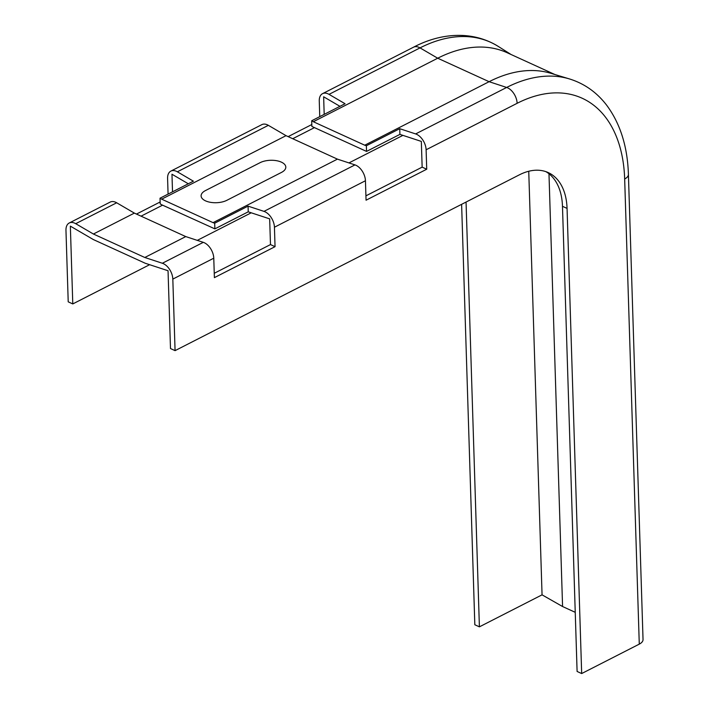 <?xml version="1.0" encoding="UTF-8"?>
<svg xmlns="http://www.w3.org/2000/svg" width="709" height="709" viewBox="0 0 709 709"><rect width="100%" height="100%" fill="white"/><g stroke="black" fill="none" stroke-linecap="round" stroke-linejoin="round"><path stroke-width="1.06" d="M260.079 162.68A15.066 7.285 178.2 0 1 281.376 162.139A15.066 7.285 178.2 0 1 281.438 172.438L226.836 200.319A15.066 7.285 -1.8 0 1 205.539 200.86A15.066 7.285 -1.8 0 1 205.477 190.561L260.079 162.68M399.734 128.701L399.911 134.382L366.544 151.416L366.367 145.735L399.734 128.701L415.642 133.921A12.913 7.896 63 0 1 426.109 149.776L426.721 169.221L366.057 200.204L365.445 180.751A12.913 7.896 -117 0 0 354.979 164.896L337.431 159.135L286.037 135.667L268.348 125.333A12.913 7.896 -117 0 0 261.869 124.633L170.869 171.099A12.913 7.896 63 0 1 177.347 171.8L193.389 181.176L160.021 198.21L160.199 203.891L161.599 204.715L214.871 228.865L214.694 223.184L248.061 206.142L248.239 211.823L214.871 228.865M426.109 149.776L517.118 103.31A146.878 92.028 -65.5 0 1 624.664 178.978L639.279 644.135A12.913 6.239 -1.8 0 0 643.036 639.553L628.413 174.396C627.536 146.603 620.269 123.526 606.62 105.154C596.739 92.294 584.358 83.556 569.469 78.938A159.72 100.075 114.5 0 0 506.651 87.455L415.642 133.921M639.279 644.135L581.672 673.55L577.099 671.458L562.476 206.301A65.139 40.812 114.5 0 0 545.877 171.649M575.238 612.319L562.574 606.532L542.057 594.842L479.399 626.845L474.826 624.753L461.612 204.325M248.061 206.142L263.978 211.371A12.913 7.896 63 0 1 274.436 227.226L275.048 246.67L214.384 277.644L213.772 258.2A12.913 7.896 -117 0 0 203.306 242.345L185.758 236.584L134.364 213.108L116.675 202.783A12.913 7.896 -117 0 0 110.196 202.083L69.252 222.989A12.913 7.896 63 0 1 75.721 223.69L116.675 202.783M581.672 673.55L567.058 208.393A65.139 40.812 114.5 0 0 548.217 172.579A65.139 40.812 114.5 0 0 519.36 174.839L175.07 350.636L172.819 279.107L213.772 258.2M203.306 242.345L162.352 263.252A12.913 7.896 63 0 1 172.819 279.107M162.352 263.252L144.813 257.491L93.411 234.023L75.721 223.69M149.626 264.696L72.788 303.931L68.215 301.839L65.964 230.31A12.913 7.896 63 0 1 69.252 222.989M72.788 303.931L70.351 226.127L93.349 239.562L145.23 263.252L168.042 270.741L170.488 348.544L175.07 350.636M136.465 214.074L160.137 201.985M168.077 194.098L167.59 178.42A12.913 7.896 63 0 1 170.869 171.099M288.138 136.624L311.809 124.536M319.75 116.648L319.263 100.979A12.913 7.896 63 0 1 322.542 93.659A12.913 7.896 63 0 1 329.02 94.359L345.061 103.727L311.694 120.76L311.871 126.441L366.544 151.416M286.037 135.667L161.67 199.167L160.021 198.21M188.293 183.773L171.968 174.237L172.517 191.829M554.899 74.525L507.298 52.785A157.106 98.436 114.5 0 0 437.71 58.218L313.334 121.726L311.694 120.76M339.966 106.332L323.641 96.796L324.19 114.379M365.915 195.844L422.147 167.138L421.332 141.41L399.911 134.382M422.147 167.138L426.721 169.221M569.469 78.938L550.893 73.311A157.106 98.436 114.5 0 0 489.104 81.695L364.736 145.203L366.367 145.735M313.334 121.726L364.736 145.203M314.264 127.717L292.72 138.716M162.591 205.158L141.047 216.165M402.916 135.366L348.943 162.919M251.243 212.806L197.279 240.369M479.399 626.845L466.052 202.056M542.057 594.842L528.746 171.259M214.242 273.293L270.475 244.578L269.668 218.859L248.239 211.823M270.475 244.578L275.048 246.67M337.431 159.135L213.063 222.644L214.694 223.184M185.758 236.584L144.813 257.491M134.364 213.108L93.411 234.023M161.67 199.167L213.063 222.644M562.574 606.532L548.979 173.767M517.118 103.31A12.913 7.896 -117 0 0 506.651 87.455L489.104 81.695L437.71 58.218L420.02 47.893A159.72 100.075 -65.5 0 1 498.223 46.395C471.343 29.743 439.279 33.553 413.542 47.193A12.913 7.896 63 0 1 420.02 47.893L329.02 94.359M624.664 178.978A12.913 6.239 -1.8 0 0 628.413 174.396M274.436 227.226L365.445 180.751M354.979 164.896L263.978 211.371M177.347 171.8L268.348 125.333M562.476 206.301L567.058 208.393M413.542 47.193L322.542 93.659M511.083 54.513L498.223 46.395"/></g></svg>
